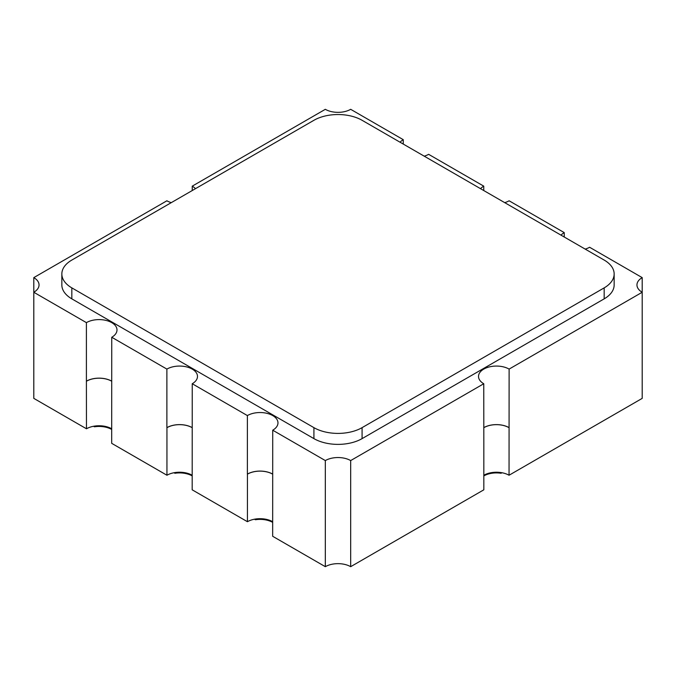<?xml version="1.0" encoding="UTF-8"?>
<svg xmlns="http://www.w3.org/2000/svg" width="676" height="676" viewBox="0 0 676 676"><rect width="100%" height="100%" fill="white"/><g stroke="black" fill="none" stroke-linecap="round" stroke-linejoin="round"><path stroke-width="1.01" d="M111.751 381.18A17.922 10.351 0 0 0 86.401 381.18L86.46 428.778L33.8 398.375L33.8 292.26A17.922 10.351 0 0 0 39.047 284.942A17.922 10.351 0 0 0 33.8 277.625L33.8 292.26L86.401 322.629A17.922 10.351 0 0 1 105.938 320.39A17.922 10.351 0 0 1 116.999 329.947A17.922 10.351 0 0 1 111.751 337.265L166.887 369.096A17.922 10.351 0 0 1 186.424 366.857A17.922 10.351 0 0 1 197.485 376.414A17.922 10.351 0 0 1 192.237 383.74L247.374 415.571A17.922 10.351 0 0 1 266.91 413.323A17.922 10.351 0 0 1 277.971 422.889A17.922 10.351 0 0 1 272.724 430.206L325.325 460.576A17.922 10.351 180 0 1 350.675 460.576L483.762 383.74L483.83 442.239L483.83 489.813L350.675 566.682A17.922 10.351 180 0 0 325.325 566.682L272.665 536.279L272.724 430.206M86.469 428.778A17.838 10.301 180 0 1 111.692 428.778M192.237 427.714A17.838 10.301 180 0 0 166.947 427.68L166.947 475.245L111.692 443.338L111.751 337.265M166.947 475.245A17.838 10.301 180 0 1 192.178 475.245M272.724 474.189A17.838 10.301 180 0 0 247.433 474.146L247.433 521.711L192.178 489.813L192.237 383.74M247.433 521.711A17.838 10.301 180 0 1 272.665 521.711M483.83 475.245A17.838 10.301 180 0 1 509.045 475.245L642.2 398.375L642.2 277.625L589.599 247.255A17.922 10.351 180 0 1 585.213 249.114M171.273 202.648A17.922 10.351 0 0 1 166.887 200.789L33.8 277.625M195.457 188.689A17.922 10.351 0 0 0 192.237 186.154L325.325 109.318A17.922 10.351 180 0 0 350.675 109.318L403.276 139.687A17.922 10.351 0 0 0 400.057 142.222M424.241 156.181A17.922 10.351 0 0 0 428.626 154.322L483.762 186.154L483.762 190.547M561.029 235.155A17.922 10.351 180 0 1 564.249 232.62L509.113 200.789A17.922 10.351 180 0 1 504.727 202.648M480.543 188.689A17.922 10.351 180 0 1 483.762 186.154M642.2 277.625A17.922 10.351 0 0 0 636.953 284.942A17.922 10.351 0 0 0 642.2 292.26L509.113 369.096A17.922 10.351 0 0 0 489.576 366.857A17.922 10.351 0 0 0 478.515 376.414A17.922 10.351 0 0 0 483.762 383.74M192.237 190.547L192.237 186.154M564.249 232.62L564.249 237.014M403.276 139.687L403.276 144.072M509.113 369.096L509.045 475.245M350.675 460.576L350.675 566.682M509.045 427.68A17.838 10.301 0 0 0 483.762 427.714M483.762 427.646A17.922 10.351 180 0 1 509.113 427.646M325.325 460.576L325.325 566.682M192.237 427.646A17.922 10.351 0 0 0 166.887 427.646L166.887 369.096M272.724 474.113A17.922 10.351 0 0 0 247.374 474.113L247.374 415.571M86.401 381.18L86.401 322.629M86.469 381.213A17.838 10.301 180 0 1 111.751 381.247M61.846 273.966L61.846 284.942A34.062 19.663 0 0 0 71.825 298.851L313.918 438.623A34.062 19.663 0 0 0 362.082 438.623L604.175 298.851A34.062 19.663 0 0 0 614.154 284.942L614.154 273.966A34.062 19.663 0 0 0 604.175 260.066L362.082 120.294A34.062 19.663 0 0 0 313.918 120.294L71.825 260.066A34.062 19.663 0 0 0 61.846 273.966A34.062 19.663 0 0 0 71.825 287.875L313.918 427.646A34.062 19.663 0 0 0 362.082 427.646L604.175 287.875A34.062 19.663 0 0 0 614.154 273.966M272.665 522.371A17.922 10.351 0 0 0 255.41 519.734L254.506 519.21M255.41 519.05L255.41 519.734M192.178 475.904A17.922 10.351 0 0 0 174.923 473.268L174.019 472.744M174.923 472.583L174.923 473.268M111.692 429.437A17.922 10.351 0 0 0 94.437 426.793L93.533 426.269M94.437 426.117L94.437 426.793M501.981 472.744L501.077 473.268A17.922 10.351 0 0 0 483.83 475.904M501.077 473.268L501.077 472.583M604.175 298.851L604.175 287.875M362.082 438.623L362.082 427.646M313.918 438.623L313.918 427.646M71.825 298.851L71.825 287.875"/></g></svg>
